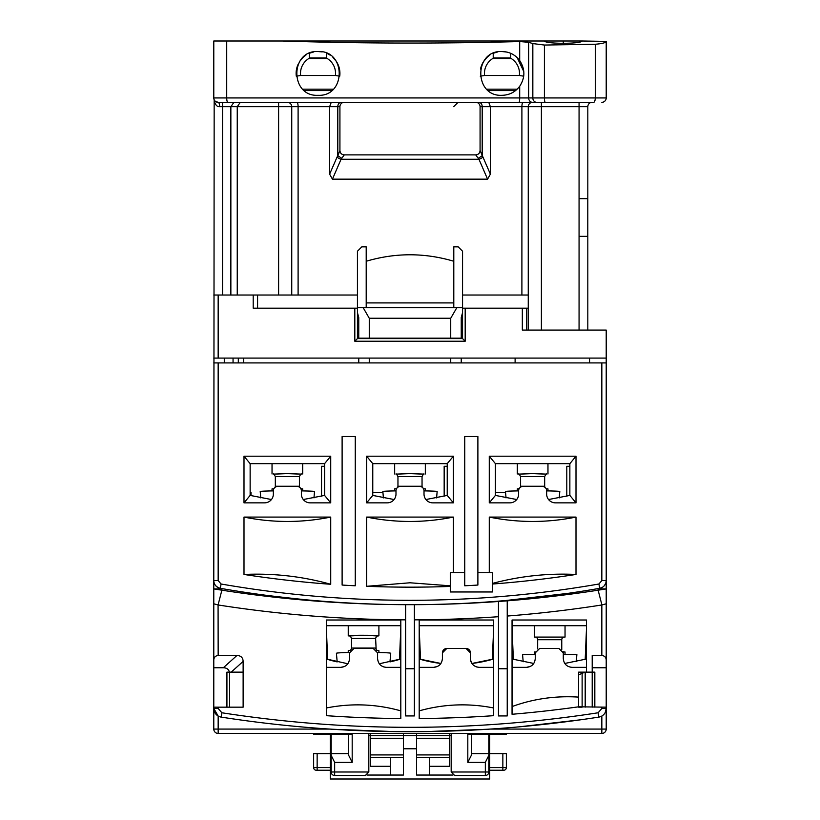 <?xml version="1.0" encoding="UTF-8"?>
<svg xmlns="http://www.w3.org/2000/svg" width="820" height="820" viewBox="0 0 820 820"><rect width="100%" height="100%" fill="white"/><g stroke="black" fill="none" stroke-linecap="round" stroke-linejoin="round"><path stroke-width="1.23" d="M357.438 307.736L462.562 307.736M462.562 312.635L461.24 317.535L462.562 317.535M450.733 338.178L450.733 318.242L369.266 318.242L369.266 338.178M450.733 318.242L456.801 307.736M363.198 307.736L369.266 318.242M357.438 317.535L358.76 317.535L357.438 312.635M243.571 362.922L243.571 358.094M461.24 362.922L461.24 358.094M461.24 338.178L461.24 317.535M369.266 358.094L369.266 362.922M450.733 362.922L450.733 358.094M358.76 317.535L358.76 338.178M358.76 358.094L358.76 362.922M589.57 358.094L589.57 362.922M515.114 358.094L515.114 362.922M488.833 734.33L488.833 755.353L485.337 762.354L485.337 771.989L488.833 771.989A3.505 3.505 0 0 1 485.337 775.495L454.669 775.495L451.174 771.989L485.337 771.989L485.337 775.495A3.505 3.505 0 0 0 487.808 774.469M348.684 734.33L348.684 755.353L352.19 762.354L352.19 734.33L313.64 734.33L313.64 733.449M471.315 734.33L471.315 755.353L467.81 762.354L467.81 734.33L506.36 734.33L506.36 733.449M451.174 733.449L451.174 771.989M348.684 753.601L331.167 753.601L331.167 771.989A3.505 3.505 0 0 0 334.662 775.495A3.505 3.505 0 0 1 331.167 771.989L334.662 771.989L334.662 775.495L365.33 775.495L368.826 771.989L368.826 733.449M488.833 755.353L488.833 771.989M331.167 753.601L331.167 734.33M488.833 753.601L471.315 753.601M331.167 755.353L334.662 762.354L352.19 762.354M403.43 748.783L416.57 748.783M489.714 734.33L489.714 779L330.286 779L330.286 734.33M317.145 753.601L313.64 753.601L313.64 767.612A2.624 2.624 0 0 0 316.274 770.236A2.624 2.624 0 0 1 313.64 767.612L317.145 767.612L317.145 753.601L330.286 753.601M330.286 767.612L317.145 767.612L317.145 770.236L330.286 770.236L316.274 770.236A2.624 2.624 0 0 1 313.64 767.612L313.64 753.601M489.714 753.601L506.36 753.601L506.36 767.612A2.624 2.624 -90 0 1 503.726 770.236L489.714 770.236L502.855 770.236L502.855 767.612L489.714 767.612M494.091 770.236L493.527 770.236M492.031 770.236L490.514 770.236M416.57 733.449L416.57 775.054L429.711 775.054L429.711 766.3L449.421 766.3L449.421 733.449M416.57 735.642L449.421 735.642L403.43 735.642L403.43 733.449M370.578 733.449L370.578 735.642L403.43 735.642L403.43 775.054L367.022 775.054M416.57 757.536L429.711 757.536L429.711 766.3M403.43 735.642L370.578 735.642L370.578 766.3L390.289 766.3L390.289 775.054M449.421 735.642L451.174 735.642M368.826 735.642L370.578 735.642M390.289 766.3L390.289 757.536L403.43 757.536M452.978 775.054L429.711 775.054M429.711 757.536L449.421 757.536M370.578 757.536L390.289 757.536M396.06 474.114L410 473.601L423.745 474.175M425.334 490.903L425.334 488.884L423.468 488.679M436.599 497.894L437.152 491.508A27.152 0.728 180 0 0 424.012 490.883M396.255 474.175L410 473.581L423.94 474.114M396.531 488.679L394.666 488.884L394.666 490.903M395.988 490.883A27.152 0.728 180 0 0 382.848 491.508L383.401 497.894M534.384 625.711L534.384 637.089L565.041 637.089L565.041 625.711M561.772 649.543A2.624 2.624 0 0 1 561.761 649.358L561.761 639.723A2.624 2.624 0 0 1 564.385 637.089M561.761 639.723L537.674 639.723A2.624 2.624 0 0 0 535.04 637.089M537.674 639.723L537.674 648.958M564.385 651.982A2.624 2.624 0 0 1 563.125 651.664M565.041 654.616L565.041 651.982L563.207 651.982M535.357 651.982L534.384 651.982L534.384 654.616M576.265 661.576L576.87 654.616L563.289 654.616M535.265 654.616L522.565 654.616L523.191 661.76M273.429 474.114L287.369 473.601L301.104 474.175M302.693 490.903L302.693 488.884L300.827 488.679M313.957 497.894L314.521 491.508A27.152 0.728 180 0 0 301.381 490.883M273.624 474.175L287.369 473.581L301.299 474.114M273.901 488.679L272.035 488.884L272.035 490.903M273.347 490.883A27.152 0.728 180 0 0 260.207 491.508L260.77 497.894M518.701 474.114L532.631 473.601L546.376 474.175M547.965 490.903L547.965 488.884L546.099 488.679M559.23 497.894L559.793 491.508A27.152 0.728 180 0 0 546.653 490.883M518.896 474.175L532.631 473.581L546.571 474.114M519.173 488.679L517.307 488.884L517.307 490.903M518.619 490.883A27.152 0.728 180 0 0 505.479 491.508L506.042 497.894M400.806 628.335L399.483 659.403A122.631 122.631 0 0 1 389.971 661.904L390.73 653.294A27.152 0.943 180 0 0 377.569 652.474M344.513 666.516L340.802 667.347L326.35 667.347L326.35 658.993A122.631 122.631 0 0 0 337.174 661.904L336.415 653.294A27.152 0.943 180 0 1 349.576 652.474M349.771 635.951L363.578 635.264A15.334 0.533 0 0 1 378.901 635.777A15.334 0.533 0 0 1 377.179 636.023M378.901 652.505L378.901 650.66A15.334 0.533 180 0 0 376.821 650.393M349.976 636.023A15.334 0.533 0 0 1 348.244 635.777A15.334 0.533 0 0 1 363.578 635.244L377.374 635.951M350.324 650.393A15.334 0.533 180 0 0 348.244 650.66L348.244 652.505M450.293 586.423L450.293 572.708L453.357 572.708L453.357 517.082L366.642 517.082L366.642 586.3A1090.046 1090.046 0 0 0 450.293 586.423L450.293 591.978L492.338 591.978L492.338 584.045A1090.046 1090.046 0 0 0 575.999 574.451L575.999 517.082L489.273 517.082L489.273 572.708L477.886 572.708L477.886 436.496L464.745 436.496L464.745 572.708L453.357 572.708M366.642 586.3L410 582.784L450.293 585.818M566.794 496.213L566.794 466.283L569.859 466.283M324.597 466.283L321.532 466.283L321.532 496.213M447.228 466.283L444.163 466.283L444.163 496.213M251.012 495.649L251.012 492.564L250.141 492.564M495.403 492.564L505.571 492.564M372.772 492.564L382.94 492.564M244.001 502.855L264.593 502.855A8.764 8.764 0 0 0 273.347 494.091L273.347 490.811A4.377 4.377 0 0 1 277.734 486.424L297.004 486.424A4.377 4.377 0 0 1 301.381 490.811L301.381 494.091A8.764 8.764 0 0 0 310.144 502.855L330.726 502.855L330.726 456.207L244.001 456.207L244.001 502.855L250.141 495.413L250.141 463.648L324.597 463.648L324.597 495.413L303.277 499.534M516.723 499.534L495.403 495.413L495.403 463.648L569.859 463.648L575.999 456.207L489.273 456.207L489.273 502.855L509.855 502.855A8.764 8.764 0 0 0 518.619 494.091L518.619 490.811A4.377 4.377 0 0 1 522.996 486.424L542.266 486.424A4.377 4.377 0 0 1 546.653 490.811L546.653 494.091A8.764 8.764 0 0 0 555.406 502.855L575.999 502.855L575.999 456.207M366.642 502.855L372.772 495.413L372.772 463.648L447.228 463.648L453.357 456.207L366.642 456.207L366.642 502.855L387.224 502.855A8.764 8.764 0 0 0 395.988 494.091L395.988 490.811A4.377 4.377 0 0 1 400.365 486.424L419.635 486.424A4.377 4.377 0 0 1 424.012 490.811L424.012 494.091A8.764 8.764 0 0 0 432.775 502.855L453.357 502.855L453.357 456.207M526.686 330.07L526.686 308.166L522.33 308.166L522.33 330.07L606.216 330.07L606.216 588.914L596.222 588.914M605.806 583.051L606.216 580.652M606.216 362.922L601.839 362.922L601.839 580.55L606.216 580.55L606.124 581.728M605.775 583.143L604.514 585.439M602.29 587.366L599.686 588.319A1107.574 1107.574 0 0 1 220.313 588.319A7.882 7.882 0 0 1 213.784 580.55L214.163 99.712M601.839 580.55L598.928 584.004A1103.187 1103.187 0 0 1 221.072 584.004L218.161 580.55L218.161 362.922L213.784 362.922M218.161 362.922L601.839 362.922M375.652 604.145C373.5 604.729 446.48 604.729 444.348 604.145M252.334 593.403C250.008 593.731 323.285 601.941 321.03 601.101C323.305 601.952 250.028 593.731 252.334 593.403M504.228 600.67L498.99 601.101C496.694 601.952 569.972 593.731 567.665 593.403L505.058 600.599M598.928 584.004L599.686 588.319A7.882 7.882 0 0 0 606.216 580.55A7.882 7.882 0 0 1 599.686 588.319A1107.574 1107.574 0 0 1 220.313 588.319A7.882 7.882 0 0 1 213.784 580.55C213.928 584.496 216.111 587.089 220.313 588.319L220.047 588.268M355.255 585.787A1090.046 1090.046 0 0 1 342.114 585.049L342.114 436.496L355.255 436.496L355.255 585.787M244.001 574.451A1090.046 1090.046 0 0 0 330.726 584.281L330.726 517.082L244.001 517.082L244.001 574.451C273.583 573.098 302.488 576.378 330.726 584.281M213.784 723.373L213.784 580.621M213.784 603.786L218.079 604.965L221.871 590.195L213.784 588.914L223.778 588.914M366.642 456.207L372.772 463.648M447.228 463.648L447.228 495.413L453.357 502.855M425.908 499.534L447.228 495.413M372.772 495.413L394.092 499.534M489.273 456.207L495.413 463.648M569.859 463.648L569.859 495.413L575.999 502.855M548.549 499.534L569.859 495.413M489.273 502.855L495.413 495.413M244.001 456.207L250.141 463.648M324.587 463.648L330.726 456.207M324.587 495.413L330.726 502.855M250.141 495.413L271.451 499.534M244.001 517.082C272.916 522.914 301.821 522.914 330.726 517.082M366.642 517.082C395.547 522.914 424.452 522.914 453.357 517.082M477.886 572.708L477.886 585.049A1090.046 1090.046 0 0 1 464.745 585.787L464.745 572.708M489.273 572.708L492.338 572.708L492.338 583.44C519.962 576.101 547.852 573.098 575.999 574.451M489.273 517.082C518.178 522.914 547.083 522.914 575.999 517.082M576.429 592.112L576.429 593.362L576.429 592.112M605.18 712.59L606.216 708.449A8.764 8.764 0 0 1 598.805 717.11A1228.78 1228.78 0 0 1 221.195 717.11L221.871 712.775C347.29 732.168 472.709 732.168 598.128 712.775L601.839 708.449L606.216 708.449A8.764 8.764 0 0 1 598.805 717.11A1228.78 1228.78 0 0 1 221.195 717.11A8.764 8.764 0 0 1 213.784 708.449L213.784 729.072L218.161 729.072L218.161 733.449A4.377 4.377 0 0 1 213.784 729.072A4.377 4.377 0 0 0 218.161 733.449A4.377 4.377 0 0 1 213.784 729.072A4.377 4.377 0 0 0 218.161 733.449L601.839 733.449A4.377 4.377 0 0 0 606.216 729.072L490.319 729.072M226.925 707.168L226.925 672.133L229.405 672.133C228.718 669.294 226.699 667.828 223.337 667.757L213.784 667.757L213.784 639.282M213.784 659.864C214.061 657.23 215.527 655.764 218.161 655.487L236.918 655.487C240.895 655.641 242.966 657.599 243.13 661.381L231.219 672.133L243.13 672.133L243.13 707.168L213.784 707.168M221.195 717.11A8.764 8.764 0 0 1 213.784 708.449L218.161 716.034L218.161 729.072L329.681 729.072M219.217 588.914L222.271 588.657M598.333 590.164A1228.78 1228.78 0 0 0 606.216 588.914L598.128 590.195A1228.78 1228.78 0 0 0 598.333 590.164L598.333 588.914L601.48 588.914M218.161 655.487L218.079 604.965M427.374 731.573L487.685 729.236L426.492 731.583M332.315 729.236L394.635 731.604L334.58 729.38M518.855 726.868L580.745 719.775L560.449 722.451M558.717 722.666L554.412 723.178M552.516 723.404L518.424 726.909M409.856 604.678A1228.78 1228.78 0 0 1 405.623 604.678A1228.78 1228.78 0 0 1 213.784 588.914M218.161 604.976A1243.96 1243.96 0 0 0 405.623 619.848M243.13 672.133L243.13 661.381M601.839 716.034L601.839 733.449A4.377 4.377 -135.7 0 0 606.216 729.072L606.216 707.168L578.623 706.809A1215.64 1215.64 0 0 1 512.049 714.271L512.049 620.012L586.505 620.012L586.505 672.133L592.204 672.133L592.204 655.487L601.839 655.487C604.473 655.764 605.939 657.23 606.216 659.864L606.216 603.786L601.921 604.965L598.128 590.195A1228.78 1228.78 0 0 1 507.231 600.834A1228.78 1228.78 0 0 1 498.468 601.49A1228.78 1228.78 0 0 1 414.377 604.678A1228.78 1228.78 0 0 1 410.143 604.678M601.839 655.487L601.839 604.976A1243.96 1243.96 0 0 1 507.231 616.045M498.468 715.932L507.231 715.932L507.231 668.761L498.468 668.761L498.468 715.932M498.468 616.701A1243.96 1243.96 0 0 1 414.377 619.848M405.623 715.932L414.377 715.932L414.377 668.761L405.623 668.761L405.623 715.932M326.35 620.012L400.806 620.012L400.806 718.525A1215.64 1215.64 0 0 1 326.35 715.675L326.35 620.012M419.194 620.012L493.65 620.012L493.65 715.675A1215.64 1215.64 0 0 1 419.194 718.525L419.194 620.012M229.549 707.168L229.549 672.133M405.623 604.678L405.623 668.761M414.377 604.678L414.377 668.761M498.468 601.49L498.468 668.761M507.231 600.834L507.231 668.761M512.049 625.711L586.505 625.711M586.505 667.347L572.053 667.347C566.753 666.845 563.832 663.923 563.289 658.583L563.289 652.864L558.912 648.476L539.642 648.476L535.265 652.864L535.265 658.583C534.712 663.933 531.79 666.855 526.501 667.347L512.049 667.347L512.049 658.993A131.395 131.395 0 0 0 513.361 659.372L512.049 628.335M512.049 706.573C533.41 698.784 555.601 695.637 578.623 697.113L578.623 706.809M578.623 707.168L582.128 707.168L582.128 673.353L578.623 674.839M400.806 718.525L400.806 710.858C376.236 703.98 351.421 703.017 326.35 707.988L326.35 715.675M326.35 625.711L400.806 625.711M493.65 715.675L493.65 707.988C468.671 703.017 443.845 703.97 419.194 710.858M419.194 625.711L493.65 625.711M437.511 666.445L433.647 667.347L419.194 667.347L419.194 658.993A131.395 131.395 0 0 0 420.516 659.372L419.194 628.335M606.216 588.914L606.216 603.786M606.216 659.864L606.216 707.168M606.216 639.282L606.216 667.757L592.204 667.757M606.216 708.449L606.216 723.373M231.219 672.133L229.405 672.133M592.204 707.168L592.204 672.133L594.828 672.133L594.828 707.168M578.623 697.113L578.623 672.133L586.505 672.133M340.802 667.347C346.091 666.855 349.012 663.933 349.556 658.583L349.556 652.864L353.943 648.476L373.213 648.476L377.589 652.864L377.589 658.583C378.122 663.923 381.044 666.845 386.353 667.347L400.806 667.347M399.483 659.403L399.483 659.403A122.631 122.631 0 0 0 400.806 658.993L379.291 663.769M327.662 659.403L326.35 628.335M433.647 667.347C438.946 666.855 441.857 663.933 442.41 658.583L442.41 652.864L446.787 648.476L466.057 648.476L470.444 652.864L470.444 658.583C470.977 663.923 473.898 666.845 479.198 667.347L493.65 667.347M493.65 628.335L492.338 659.372A131.395 131.395 0 0 0 493.65 658.993L471.92 663.462A8.764 8.764 0 0 1 470.444 658.583M584.988 672.133L582.128 673.353M442.41 658.583L442.41 652.864A4.377 4.377 0 0 1 446.787 648.476L466.057 648.476A4.377 4.377 0 0 1 470.444 652.864M349.976 650.414L350.591 650.034A4.377 4.377 0 0 1 350.991 649.624L351.134 649.409M377.518 635.92C377.292 635.356 376.657 636.187 375.621 638.401L351.534 638.401L351.534 648.036L375.621 648.036L376.154 649.624A4.377 4.377 0 0 1 376.554 650.034L377.179 650.414L376.554 650.034M533.779 663.462L512.049 658.993M586.505 658.993L564.775 663.462M526.501 667.347L530.345 666.455M586.505 628.335L585.193 659.372M585.193 672.133L585.193 707.168M384.231 667.08L382.673 666.537M476.984 667.06L475.456 666.506M492.338 659.372L492.338 659.372A131.395 131.395 0 0 1 471.92 663.462M420.516 659.372L420.516 659.372A131.395 131.395 0 0 0 440.924 663.462L419.194 658.993M347.864 663.769L326.35 658.993M313.691 51.947L309.693 53.156M302.58 57.892L299.833 61.223M298.039 64.452L296.338 70.387M296.122 73.41A21.894 21.894 0 0 0 296.297 76.178A21.894 21.894 0 0 1 297.803 65.016M299.833 61.213A21.894 21.894 0 0 1 305.88 55.186M318.027 95.315C289.839 96.791 289.767 50.071 318.027 51.516C346.214 50.051 346.286 96.729 318.027 95.315M497.658 51.937L493.681 53.146M480.602 68.654L482.129 64.144M483.277 62.012L486.516 57.902M489.827 55.186A21.894 21.894 0 0 0 480.499 69.126M501.973 95.315C473.786 96.77 473.714 50.092 501.973 51.516C509.292 51.68 515.206 54.684 519.695 60.536C525.241 69.146 525.241 77.726 519.695 86.284C515.226 92.117 509.322 95.13 501.973 95.315M587.776 198.676L587.776 236.344L579.063 236.344L579.063 198.676L587.776 198.676M493.22 53.341L493.22 58.517L510.737 58.517L510.737 53.341A21.894 21.894 0 0 1 519.695 60.536L519.695 41.543L528.654 42.291L528.654 97.939L532.836 97.939L532.836 43.573L528.654 42.291M309.263 53.341L309.263 58.517L326.78 58.517L326.401 53.177M507.006 52.101L501.973 51.516M480.253 76.178L484.579 75.501L519.367 75.501L523.703 76.178A21.894 21.894 0 0 0 523.877 73.41M322.239 51.916L318.027 51.516M296.297 76.178L300.632 75.501L335.421 75.501L339.746 76.178A21.894 21.894 0 0 0 333.473 57.892M480.079 150.49A4.377 4.377 0 0 1 475.692 154.877A4.377 4.377 0 0 0 480.079 150.49L490.38 174.147L487.572 179.149L478.941 159.254A4.377 1.845 156.3 0 0 482.918 157.061M341.714 158.321L337.799 155.667L339.921 150.572L339.921 106.692L337.799 106.692L337.799 155.667L337.082 157.061A4.377 1.845 -156.3 0 0 341.058 159.254L478.941 159.254L475.692 154.877L344.308 154.877A4.377 4.377 0 0 1 339.921 150.49A4.377 4.377 0 0 0 344.308 154.877L341.058 159.254L332.428 179.149L329.619 174.147L329.619 106.692L331.27 102.315L296.901 102.315A4.377 1.199 -90 0 1 298.101 106.692L291.746 106.692A4.377 4.377 0 0 0 287.369 102.315L296.901 102.315M490.38 174.147L490.38 106.692L488.73 102.315L532.631 102.315A4.377 4.377 0 0 0 528.254 106.692L480.079 106.692L480.079 150.572C479.782 153.237 478.296 154.683 475.62 154.929M478.285 158.321L482.201 155.667L482.201 106.692A4.377 3.321 90 0 0 478.89 102.315M475.692 154.877L344.308 154.877M339.921 150.572L339.921 150.572C340.218 153.237 341.704 154.693 344.38 154.929M462.562 295.026L462.562 338.598L465.186 341.222L354.814 341.222L357.438 338.598L357.438 251.227L361.825 246.851L366.202 246.851L366.202 261.262C395.404 252.621 424.596 252.621 453.798 261.262L453.798 246.851L458.175 246.851L462.562 251.227L462.562 295.026L528.254 295.026L528.254 106.692A4.377 4.377 0 0 1 532.631 102.315L506.36 102.315M519.695 41.543C440.453 43.737 361.374 43.552 282.48 41L544.459 41C545.361 44.044 581.226 44.044 582.128 41L606.216 41.389C605.836 42.732 602.188 43.685 595.269 44.249L544.408 45.049L532.836 43.573M517.184 57.646L523.795 71.576M515.554 90.589L488.402 90.589M606.216 41.389L606.216 97.939L544.408 97.939L544.408 45.049M528.254 106.692L541.395 106.692L541.395 102.315L592.204 102.315A4.377 4.377 0 0 0 587.817 106.692L587.817 330.07M480.079 106.692A4.377 4.377 90 0 0 475.692 102.315A4.377 4.377 90 0 1 480.079 106.692M543.588 102.315L218.161 102.315A4.377 1.455 -90 0 1 219.627 106.692C216.562 106.948 214.614 104.027 213.784 97.939L213.784 41L282.48 41M601.839 102.315A4.377 4.377 0 0 0 606.216 97.939A4.377 4.377 0 0 1 601.839 102.315M222.548 295.026L222.548 102.315L227.868 102.315A4.377 1.148 -90 0 1 226.72 97.939L213.784 97.939A4.377 4.377 0 0 0 218.161 102.315L233.936 102.315L230.861 106.692L219.627 106.692M278.605 102.315L278.605 106.692L237.246 106.692L240.311 102.315M278.605 295.026L278.605 106.692L291.746 106.692A4.377 4.377 90 0 0 287.369 102.315A4.377 4.377 0 0 1 291.746 106.692L291.746 295.026M298.101 295.026L298.101 106.692L337.799 106.692A4.377 3.321 -90 0 1 341.11 102.315L344.308 102.315A4.377 4.377 -90 0 0 339.921 106.692A4.377 4.377 -90 0 1 344.308 102.315M337.082 157.061L329.619 174.147M230.861 295.026L230.861 106.692L237.246 106.692L237.246 295.026M326.78 53.341L326.78 53.341A21.894 21.894 0 0 1 330.142 55.176M332.92 57.359L336.22 61.233M544.459 41L582.128 41M331.598 90.589L304.445 90.589M517.174 89.175L486.783 89.175M333.217 89.175L302.826 89.175M218.161 102.315L215.496 101.413M528.254 295.026L528.254 330.07M487.572 179.149L332.428 179.149M357.438 295.026L213.784 295.026M257.582 295.026L257.582 308.166M357.438 338.598L462.562 338.598M357.438 338.178L462.562 338.178M526.686 308.166L528.254 308.166M213.784 358.094L606.216 358.094M354.814 341.222L354.814 308.166L357.438 308.166M354.814 308.166L253.206 308.166L253.206 295.026M522.33 308.166L462.562 308.166M453.798 261.262L453.798 302.918L366.202 302.918L366.202 307.736M366.202 261.262L366.202 302.918M453.798 302.918L453.798 307.736M224.29 358.094L224.29 362.922M233.054 358.094L233.054 362.922M458.093 102.315L453.665 106.692M238.312 362.922L238.312 358.094M319.667 102.315L331.598 102.315M517.748 102.315L519.49 102.315M485.337 762.354L467.81 762.354M368.826 771.989L334.662 771.989L334.662 762.354M502.855 753.601L502.855 767.612L506.36 767.612M416.57 738.266L449.421 738.266M449.421 754.912L416.57 754.912M370.578 738.266L403.43 738.266M403.43 754.912L370.578 754.912M424.053 474.093C423.909 473.437 423.243 474.288 422.044 476.625L397.956 476.625L397.956 486.25L422.044 486.25L422.269 487.305M301.422 474.093C301.268 473.437 300.602 474.288 299.413 476.625L275.325 476.625L275.325 486.25L299.413 486.25L299.628 487.305M546.684 474.093C546.54 473.437 545.874 474.288 544.675 476.625L520.587 476.625L520.587 486.25L544.675 486.25L544.9 487.305M221.072 584.004L220.313 588.319M213.784 580.55L218.161 580.55M213.784 708.449L218.161 708.449L218.161 707.168M221.871 712.775L218.161 708.449M601.839 708.449L601.839 707.168M598.805 717.11L598.128 712.775M487.685 729.236L466.662 730.394M571.109 721.087L580.734 719.775M236.918 655.487L223.337 667.757M291.746 106.692A4.377 4.377 90 0 0 287.369 102.315M493.22 57.994L510.737 57.994M309.263 57.994L326.78 57.994M510.737 58.24A17.517 17.517 0 0 1 519.367 75.501M326.78 58.24A17.517 17.517 0 0 1 335.421 75.501M484.579 75.501A17.517 17.517 0 0 1 493.22 58.24M532.447 102.315A4.377 3.792 -90 0 1 528.654 97.939L519.695 97.939L519.695 86.284M595.269 44.249L595.269 97.939A4.377 1.64 -90 0 1 593.629 102.315M545.31 102.315A4.377 0.902 -90 0 1 544.408 97.939L532.836 97.939A4.377 3.792 -90 0 0 536.628 102.315M309.263 58.24A17.517 17.517 0 0 0 300.632 75.501M521.899 295.026L521.899 106.692A4.377 1.199 90 0 1 523.098 102.315M587.817 106.692L579.063 106.692L579.063 102.315M579.063 198.676L579.063 106.692L541.395 106.692L541.395 330.07M519.009 102.315A4.377 0.687 -90 0 0 519.695 97.939L226.72 97.939L226.72 41M579.063 330.07L579.063 236.344M563.289 41L563.289 43.45M218.161 295.026L218.161 358.094M465.186 308.166L465.186 341.222M317.145 770.236L316.274 770.236M425.334 463.648L425.334 473.991M395.947 474.093C396.091 473.437 396.757 474.288 397.956 476.625M422.044 476.625L422.044 486.25M397.956 486.25L397.731 487.305M394.666 463.648L394.666 473.991M302.693 463.648L302.693 473.991M273.316 474.093C273.46 473.437 274.126 474.288 275.325 476.625M299.413 476.625L299.413 486.25M275.325 486.25L275.1 487.305M272.035 463.648L272.035 473.991M547.965 463.648L547.965 473.991M518.578 474.093C518.732 473.437 519.398 474.288 520.587 476.625M544.675 476.625L544.675 486.25M520.587 486.25L520.372 487.305M517.307 463.648L517.307 473.991M375.888 637.253L377.159 636.033M378.901 625.711L378.901 635.777M349.638 635.92C349.853 635.356 350.488 636.187 351.534 638.401M375.621 638.401L376.154 649.624M351.534 648.036L350.991 649.624M389.971 661.904L390.73 653.294M348.244 625.711L348.244 635.777M337.174 661.904L336.415 653.294M376.134 604.166L378.122 604.227M378.727 604.237L382.263 604.34M384.201 604.381L386.661 604.432M434.108 604.422L437.408 604.34M439.653 604.289L440.719 604.258M442.533 604.207L443.948 604.166M376.062 604.166L378.04 604.217M378.942 604.248L381.853 604.33M382.971 604.35L386.097 604.422M433.759 604.432L436.609 604.361M438.803 604.309L440.74 604.258M441.601 604.227L443.866 604.166M252.806 593.475L254.764 593.752M255.358 593.834L258.802 594.316M260.862 594.592L263.005 594.889M310.841 600.24L314.06 600.517M316.11 600.701L317.032 600.773M318.642 600.906L320.63 601.07M252.734 593.465L254.733 593.741M255.799 593.895L258.31 594.244M311.713 600.312L312.738 600.404M314.501 600.558L320.548 601.07M500.764 600.957L501.43 600.906M501.994 600.855L505.509 600.558M509.005 600.25L509.681 600.189M557.764 594.777L560.644 594.387M562.161 594.182L563.422 594.008M565.021 593.782L561.597 594.264M499.38 601.07L501.266 600.916M502.229 600.834L505.161 600.588M506.452 600.476L509.353 600.22M557.221 594.859L559.875 594.5M425.918 731.594L430.951 731.522M433.001 731.481L446.654 731.153M334.632 729.38L338.076 729.595M339.972 729.697L341.889 729.81M380.09 731.337L380.634 731.348M384.908 731.44L387.163 731.481M388.926 731.522L394.082 731.594M518.988 726.858L524.123 726.387M525.886 726.223L527.762 726.038M532.498 725.577L533.031 725.526M541.395 102.315L532.631 102.315"/></g></svg>
